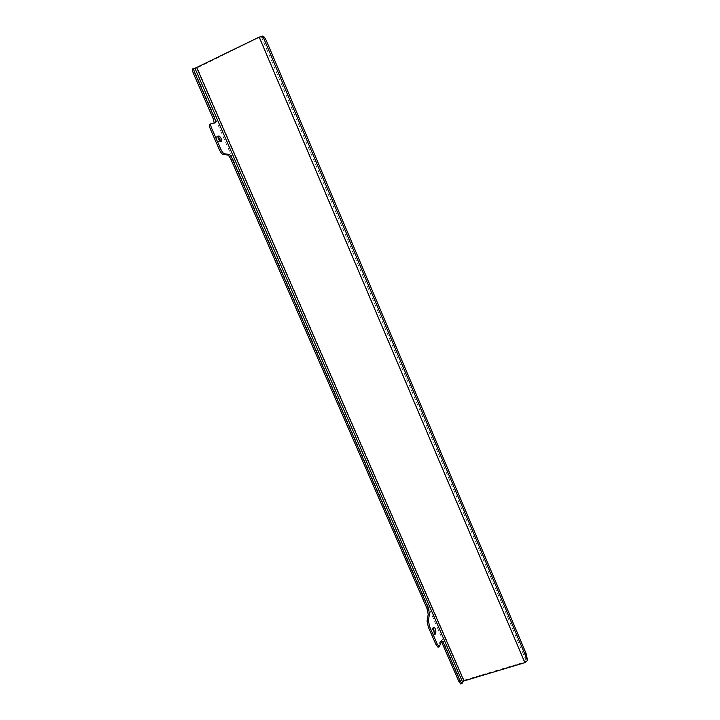 <?xml version="1.0" encoding="UTF-8"?>
<svg xmlns="http://www.w3.org/2000/svg" width="720" height="720" viewBox="0 0 720 720"><rect width="100%" height="100%" fill="white"/><g stroke="black" fill="none" stroke-linecap="round" stroke-linejoin="round"><path stroke-width="0.54" stroke-dasharray="3.6 2.7" d="M217.656 136.683L216.504 136.71L216.891 139.356L218.934 142.002L220.284 141.948L220.482 141.372M433.647 628.596L432.783 627.696L432.162 629.721L432.873 633.213L433.962 634.581L434.403 633.258M462.402 682.974L461.115 683.361L461.268 682.425L464.076 680.247L524.898 661.977L259.596 37.224L197.28 67.824L193.644 68.931L192.969 68.814L194.283 68.166M461.115 683.361L460.755 683.991M441.189 641.574L440.055 641.475L438.012 647.217M211.14 123.678L214.2 123.066M259.596 37.224L261.927 36.882C262.89 37.458 264.042 39.24 265.383 42.228L524.7 653.67L526.302 659.988L526.257 660.897L524.898 661.977M218.934 142.002L220.266 141.372M434.16 634.284L434.952 634.041M464.076 680.247L197.28 67.824M461.268 682.425L193.644 68.931M261.378 36.693L526.257 660.897M526.302 659.988L527.625 659.592M263.286 36.216L261.927 36.882M526.023 653.274L524.7 653.67M265.383 42.228L266.733 41.562M439.65 646.389L438.336 646.803M440.055 641.475L441.351 641.07M215.145 122.886L213.822 123.507M432.585 627.984L433.899 627.57M432.162 629.721L433.476 629.307M220.194 141.966L221.526 141.345M216.603 136.692L217.764 136.143M433.962 634.581L435.276 634.167M432.783 627.696L434.088 627.282M220.284 141.948L221.616 141.327M216.504 136.71L217.845 136.08M215.244 122.85L213.912 123.48M441.666 640.674L440.37 641.079"/><path stroke-width="1.08" d="M218.232 138.735L220.266 141.372L221.616 141.327C221.778 139.356 220.968 137.601 219.213 136.053L217.845 136.08L218.232 138.735M434.187 632.799L435.276 634.167L435.888 632.124C435.78 629.775 435.186 628.164 434.088 627.282L433.476 629.307L434.187 632.799M436.041 644.751L437.364 644.337L439.326 646.803L438.012 647.217L436.041 644.751L428.355 627.174L427.041 620.973L428.202 614.358L426.915 608.292L231.057 159.642C229.797 156.933 228.636 155.385 227.574 155.007L222.939 154.359C221.85 153.981 220.653 152.397 219.357 149.607L220.698 148.986L211.743 128.511L210.402 129.15C209.313 126.495 209.079 124.893 209.691 124.344L209.79 124.308M219.357 149.607L210.402 129.15M463.959 680.949L524.862 662.661L259.182 37.089L194.958 68.283L462.555 682.038L463.959 680.949L196.776 67.734M214.2 123.066L213.21 118.773L193.392 73.368C192.357 70.857 192.114 69.345 192.681 68.841L194.958 68.283M462.555 682.038L462.042 683.604L460.251 681.3L443.583 643.104L442.287 643.509L441.189 641.574M220.482 141.372C219.987 139.032 219.123 137.466 217.881 136.674L217.656 136.683M434.403 633.258L433.647 628.596M462.042 683.604L460.755 683.991L458.955 681.687L442.287 643.509M194.004 68.193C193.437 68.697 193.68 70.209 194.715 72.72L193.392 73.368M213.21 118.773L214.533 118.152L194.715 72.72M214.533 118.152C215.604 120.744 215.838 122.31 215.244 122.85L211.041 123.705C210.42 124.254 210.654 125.856 211.743 128.511M220.698 148.986C222.003 151.767 223.2 153.351 224.28 153.738L222.939 154.359M227.574 155.007L228.906 154.395L224.28 153.738M228.906 154.395C229.959 154.773 231.111 156.321 232.371 159.039L231.057 159.642M426.915 608.292L428.211 607.878L232.371 159.039M428.211 607.878L429.507 613.935L428.202 614.358M427.041 620.973L428.355 620.55L429.507 613.935M428.355 620.55L429.678 626.751L428.355 627.174M437.364 644.337L429.678 626.751M439.326 646.803L441.666 640.674L443.583 643.104M259.182 37.089L263.286 36.216C264.249 36.792 265.392 38.574 266.733 41.562L526.023 653.274L527.58 660.501L524.862 662.661M434.952 634.041L435.474 633.87M262.737 36.027L527.58 660.501M458.955 681.687L460.251 681.3M434.574 632.538L435.888 632.124M217.881 136.674L219.213 136.053M209.691 124.344L211.041 123.705"/></g></svg>
